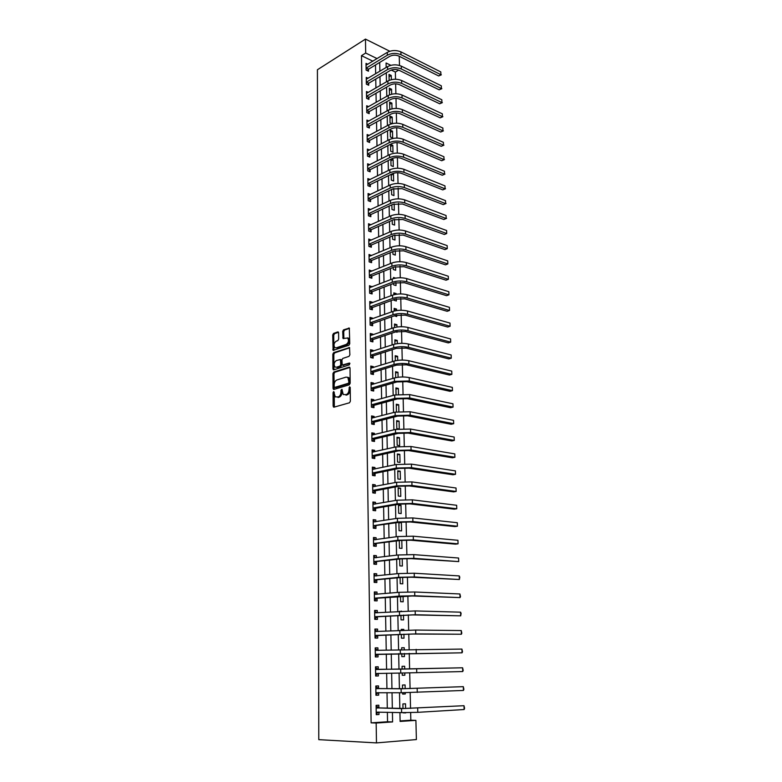 <?xml version="1.0" encoding="UTF-8"?>
<svg xmlns="http://www.w3.org/2000/svg" width="782" height="782" viewBox="0 0 782 782"><rect width="100%" height="100%" fill="white"/><g stroke="black" fill="none" stroke-linecap="round" stroke-linejoin="round"><path stroke-width="1.17" d="M333.64 391.567L333.054 392.632L333.132 406.132L333.992 407.168L349.495 402.779L350.365 401.234L350.219 387.51L349.603 386.787L349.016 389.641C348.87 392.193 347.961 393.835 346.27 394.578L343.23 394.558L341.939 389.289L340.962 390.277L340.972 392.026C340.825 394.558 339.926 396.191 338.264 396.924L335.292 396.904L333.64 391.567M334.227 392.173L334.344 407.07M350.209 387.364L350.033 389.856L349.016 389.641M342.154 389.788L341.998 392.232L340.972 392.026M338.606 332.849L337.756 331.92L333.533 333.435L332.712 334.96L333.093 350.365L348.919 345.263L349.769 343.709L349.319 328.098L343.533 329.848L342.702 331.392L343.044 338.498L347.726 338.02C349.046 340.532 348.557 342.653 346.26 344.403L336.201 347.853L334.735 347.55C333.425 345.087 333.894 342.975 336.162 341.216L337.814 340.639L338.655 339.105L338.606 332.849M372.867 61.182L361.48 55.669L365.683 53.039L365.468 39.1L317.414 69.754L318.792 739.655L376.474 742.9L376.162 723.037L392.593 721.933L392.408 712.373M361.48 55.669L371.118 722.851L376.162 723.037M333.777 372.046L332.937 373.571L333.024 388.429L333.885 389.436L349.319 384.783L350.18 383.239L350.023 368.136L349.134 367.149L333.777 372.046L334.784 372.271L333.953 373.796L334.217 389.338M349.671 347.795L334.667 352.877L333.836 354.402L333.924 369.094L332.917 368.879L332.829 354.168L333.65 352.643L349.515 347.579L349.886 354.813L349.026 356.357L342.76 358.43L341.92 359.974L342.262 365.047L349.358 363.053M332.917 368.879L333.758 369.857L349.378 364.832L349.759 363.141M371.118 722.851L387.54 721.757L387.373 712.246M387.295 708.101L387.012 692.637M386.934 688.629L386.65 673.214M386.582 669.333L386.298 654.026M386.23 650.135L385.956 635.043M385.878 631.103L385.604 616.245M385.536 612.247L385.262 597.604M385.194 593.558L384.93 579.139M384.852 575.034L384.588 560.841M384.519 556.676L384.255 542.698M384.177 538.495L383.933 524.722M383.854 520.46L383.6 506.902M383.522 502.591L383.278 489.249M383.2 484.889L382.955 471.742M382.877 467.333L382.642 454.391M382.554 449.933L382.32 437.187M382.242 432.69L382.007 420.13M381.929 415.594L381.704 403.229M381.616 398.644L381.391 386.464M381.303 381.841L381.088 369.847M381 365.174L380.785 353.376M380.697 348.664L380.482 337.032M380.394 332.282L380.189 320.835M380.101 316.045L379.896 304.775M379.808 299.946L379.602 288.851M379.514 283.983L379.309 273.055M379.221 268.148L379.026 257.386M378.938 252.449L378.742 241.853M378.644 236.878L378.459 226.448M378.361 221.433L378.175 211.169M378.087 206.125L377.902 196.008M377.804 190.935L377.628 180.974M377.53 175.872L377.354 166.067M377.256 160.926L377.08 151.278M376.983 146.107L376.807 136.606M376.709 131.405L376.543 122.051M376.445 116.821L376.279 107.613M376.181 102.354L376.015 93.283M375.917 87.995L375.751 79.07M375.653 73.762L375.497 64.974M378.879 707.73L378.84 705.198L376.103 705.344L376.25 714.68L378.987 714.523L378.947 712.031M378.556 688.414L378.517 685.912L375.8 686.01L375.947 695.266L378.674 695.149L378.625 692.627M378.244 669.275L378.205 666.792L375.497 666.851L375.643 676.019L378.361 675.951L378.312 673.458M377.941 650.311L377.902 647.858L375.204 647.867L375.34 656.958L378.048 656.919L378.009 654.456M377.628 631.524L377.589 629.09L374.901 629.051L375.047 638.063L377.735 638.073L377.696 635.629M377.325 612.824L377.286 610.488L374.607 610.41L374.754 619.344L377.432 619.393L377.393 616.969M377.022 594.281L376.983 592.052L374.324 591.935L374.461 600.791L377.129 600.879L377.09 598.474M376.719 575.904L376.689 573.783L374.031 573.626L374.167 582.394L376.826 582.531L376.787 580.146M376.425 557.683L376.386 555.679L373.747 555.484L373.884 564.174L376.533 564.35L376.494 561.984M376.132 539.639L376.093 537.733L373.464 537.498L373.601 546.11L376.24 546.325L376.201 543.989M375.839 521.741L375.81 519.942L373.19 519.678L373.317 528.212L375.947 528.466L375.907 526.139M375.546 504.009L375.516 502.308L372.906 502.005L373.043 510.47L375.653 510.754L375.614 508.456M375.262 486.433L375.233 484.83L372.633 484.488L372.77 492.875L375.37 493.207L375.331 490.92M374.979 469.005L374.949 467.509L372.359 467.128L372.496 475.446L375.086 475.808L375.047 473.55M374.695 451.732L374.666 450.334L372.095 449.914L372.222 458.164L374.803 458.555L374.764 456.317M374.412 434.606L374.392 433.306L371.821 432.857L371.949 441.028L374.519 441.459L374.49 439.24M374.138 417.637L374.119 416.415L371.558 415.936L371.685 424.04L374.246 424.509L374.207 422.3M373.855 400.804L373.845 399.68L371.294 399.162L371.421 407.197L373.972 407.696L373.933 405.516M373.591 384.118L373.571 383.082L371.03 382.535L371.157 390.501L373.698 391.039L373.659 388.869M373.317 367.569L373.297 366.631L370.776 366.054L370.903 373.943L373.425 374.51L373.395 372.369M373.043 351.167L373.034 350.316L370.521 349.701L370.639 357.53L373.161 358.127L373.131 356.005M372.779 334.901L372.77 334.139L370.267 333.494L370.385 341.255L372.897 341.881L372.858 339.779M372.515 318.773L372.506 318.088L370.013 317.414L370.13 325.117L372.633 325.771L372.594 323.68M372.261 302.781L372.252 302.184L369.759 301.481L369.886 309.115L372.369 309.799L372.34 307.727M371.997 286.916L369.515 285.674L369.632 293.24L372.115 293.964L372.076 291.901M371.743 271.188L369.27 269.995L369.387 277.502L371.861 278.245L371.821 276.212M371.489 255.587L369.026 254.443L369.143 261.892L371.597 262.664L371.567 260.641M371.235 240.123L368.781 239.028L368.899 246.408L371.352 247.22L371.313 245.206M370.981 224.776L368.537 223.73L368.654 231.052L371.098 231.892L371.069 229.898M370.736 209.556L368.302 208.559L368.42 215.822L370.854 216.692L370.815 214.708M370.482 194.464L368.068 193.516L368.175 200.72L370.6 201.609L370.57 199.654M370.209 179.508L367.833 178.589L367.941 185.735L370.355 186.654L370.326 184.708M369.896 164.689L367.599 163.78L367.716 170.877L370.121 171.815L370.082 169.89M369.583 149.997L367.374 149.098L367.481 156.136L369.876 157.094L369.847 155.188M369.27 135.423L367.139 134.533L367.247 141.503L369.632 142.5L369.603 140.604M368.977 120.966L366.914 120.076L367.022 126.997L369.397 128.013L369.368 126.137M368.684 106.626L366.69 105.736L366.797 112.608L369.163 113.644L369.133 111.777M368.39 92.393L366.465 91.514L366.572 98.327L368.928 99.392L368.899 97.535M368.107 78.268L366.24 77.398L366.347 84.153L368.703 85.248L368.674 83.41M367.833 64.261L366.025 63.391L366.132 70.097L368.469 71.211L368.439 69.383M400.101 720.916L410.833 720.202L410.658 712.598M410.55 708.443L410.179 692.657M410.081 688.61L409.709 672.901M409.612 668.962L409.24 653.371M409.142 649.441L408.781 634.055M408.683 630.096L408.321 614.906M408.224 610.918L407.872 595.943M407.774 591.925L407.422 577.155M407.324 573.108L406.972 558.534M406.875 554.467L406.532 540.079M406.435 535.983L406.102 521.799M406.005 517.674L405.663 503.676M405.565 499.532L405.242 485.72M405.135 481.556L404.812 467.929M404.714 463.736L404.392 450.285M404.294 446.072L403.971 432.808M403.874 428.565L403.561 415.477M403.463 411.215L403.15 398.302M403.053 394.02L402.75 381.274M402.642 376.973L402.339 364.392M402.241 360.072L401.938 347.658M401.84 343.318L401.547 331.069M401.44 326.71L401.156 314.628M401.049 310.249L400.765 298.323M400.658 293.924L400.384 282.155M400.276 277.737L399.993 266.124M399.895 261.696L399.622 250.23M399.514 245.783L399.24 234.473M399.133 230.006L398.869 218.843M398.761 214.356L398.497 203.34M398.39 198.843L398.136 187.973M398.028 183.457L397.764 172.724M397.657 168.198L397.403 157.612M397.295 153.067L397.051 142.617M396.943 138.062L396.689 127.74M396.582 123.175L396.337 112.989M396.23 108.415L395.995 98.356M395.887 93.762L395.643 83.85M395.536 79.236L395.369 72.061L391.225 70.057M403.082 712.646L405.702 712.656M405.614 708.492L405.506 703.8L402.886 703.937L402.994 708.443M402.642 692.744L402.671 694.093L405.281 693.976L405.252 692.735M405.164 688.678L405.076 684.944L402.476 685.042L402.554 688.678M402.212 673.028L402.261 675.277L404.851 675.208L404.802 672.989M404.714 669.05L404.656 666.254L402.056 666.313L402.124 669.089M401.782 653.557L401.85 656.636L404.431 656.606L404.362 653.478M404.274 649.549L404.235 647.74L401.655 647.75L401.694 649.617M401.352 634.3L401.44 638.161L404.011 638.171L403.923 634.182M403.835 630.214L403.815 629.383L401.244 629.354L401.264 630.302M400.931 615.219L401.039 619.852L403.6 619.901L403.492 615.063M401.547 611.133L400.843 611.172M400.511 596.314L400.638 601.7L403.189 601.788L403.062 596.109M400.101 577.575L400.237 583.704L402.779 583.831L402.632 577.341M399.69 559.022L399.846 565.875L402.378 566.041L402.212 558.739M399.289 540.626L399.455 548.192L401.977 548.397L401.792 540.313M398.888 522.396L399.064 530.665L401.577 530.9L401.391 522.562L399.24 522.337M401.186 513.559L401 505.289L398.497 504.996L398.683 513.285L401.186 513.559M400.795 496.375L400.609 488.173L398.116 487.841L398.302 496.062L400.795 496.375M400.413 479.327L400.228 471.194L397.745 470.832L397.921 478.985L400.413 479.327M400.022 462.426L399.846 454.362L397.373 453.971L397.549 462.045L400.022 462.426M399.641 445.672L399.465 437.676L397.002 437.246L397.178 445.251L399.641 445.672M399.26 428.819L399.094 421.127L396.64 420.667L396.816 428.604L398.478 428.907M398.869 411.479L398.712 404.714L396.279 404.216L396.445 411.84M398.478 394.294L398.351 388.439L395.917 387.911L396.063 394.675M398.097 377.256L397.979 372.3L395.555 371.743L395.692 377.657M397.706 360.365L397.618 356.299L395.203 355.712L395.321 360.785M397.334 343.621L397.256 340.424L394.851 339.808L394.949 344.06M395.741 331.871L397.07 332.223L397.051 331.5M396.953 327.023L396.904 324.677L394.509 324.031L394.578 327.482M394.323 315.82L396.718 316.544L396.679 315.068M396.582 310.571L396.542 309.066L394.157 308.382L394.216 311.041M393.962 299.565L393.981 300.298L396.366 300.992L396.308 298.783M396.21 294.257L396.191 293.573L393.815 292.869L393.854 294.746M393.61 283.436L393.639 284.853L396.015 285.567L395.946 282.625M395.575 278.128L393.483 277.473L393.502 278.588M393.258 267.454L393.307 269.526L395.663 270.269L395.584 266.613M393.747 262.41L393.151 262.566M392.906 251.599L392.965 254.316L395.321 255.098L395.223 250.729M392.564 235.881L392.632 239.243L394.978 240.045L394.861 234.981M392.212 220.289L392.3 224.278L394.636 225.108L394.509 219.371M391.87 204.835L391.978 209.439L394.304 210.29L394.157 203.877M391.538 189.498L391.655 194.718L393.972 195.598L393.737 188.55M391.205 174.298L391.332 180.104L393.639 181.013L393.483 174.054L392.496 173.663M390.863 159.215L391.01 165.618L393.307 166.546L393.151 159.636L391.43 158.932M392.984 152.187L392.828 145.335L390.541 144.377L390.687 151.239L392.984 152.187M392.662 137.945L392.505 131.151L390.228 130.164L390.374 136.967L392.662 137.945M392.339 123.605L392.193 117.075L389.915 116.059L390.062 122.813L392.017 123.673M392.007 108.845L391.87 103.097L389.602 102.071L389.759 108.766L390.697 109.197M391.674 94.211L391.557 89.236L389.299 88.18L389.524 94.866M391.342 79.686L391.244 75.483L388.996 74.407L389.133 80.399M399.25 56.284L399.485 65.444M395.369 72.061L398.683 70.106M410.833 720.202L415.897 720.369L416.386 739.557L376.474 742.9M389.798 51.25L365.468 39.1M377.08 58.601L365.683 53.039M392.329 708.209L392.026 692.676M391.948 688.639L391.645 673.155M391.567 669.255L391.264 653.869M391.195 649.969L390.892 634.808M390.814 630.849L390.531 615.913M390.443 611.895L390.159 597.194M390.081 593.118L389.798 578.641M389.719 574.516L389.436 560.254M389.358 556.08L389.084 542.034M388.996 537.801L388.732 523.979M388.644 519.698L388.38 506.081M388.292 501.751L388.038 488.339M387.95 483.96L387.686 470.764M387.608 466.336L387.354 453.335M387.266 448.858L387.012 436.053M386.924 431.537L386.679 418.927M386.591 414.372L386.347 401.958M386.259 397.344L386.015 385.125M385.927 380.472L385.692 368.439M385.594 363.747L385.37 351.89M385.272 347.159L385.047 335.488M384.949 330.718L384.724 319.232M384.636 314.413L384.412 303.103M384.324 298.255L384.099 287.111M384.001 282.224L383.796 271.256M383.698 266.33L383.483 255.528M383.385 250.572L383.18 239.937M383.082 234.942L382.877 224.473M382.779 219.439L382.574 209.126M382.476 204.073L382.281 193.916M382.183 188.824L381.987 178.834M381.89 173.702L381.694 163.868M381.596 158.707L381.401 149.02M381.303 143.829L381.117 134.299M381.01 129.079L380.834 119.685M380.726 114.436L380.551 105.199M380.443 99.92L380.267 90.829M380.16 85.521L379.984 76.568M379.886 71.23L379.71 62.423M399.925 712.578L400.11 721.434L415.897 720.369M390.863 65.326L386.073 62.99L386.171 67.477M386.288 72.834L386.474 81.836M386.591 87.164L386.787 96.313M386.895 101.611L387.1 110.907M387.207 116.176L387.413 125.619M387.52 130.868L387.725 140.447M387.833 145.667L388.048 155.403M388.155 160.593L388.371 170.486M388.478 175.637L388.693 185.686M388.801 190.808L389.016 201.013M389.123 206.106L389.348 216.467M389.456 221.531L389.68 232.059M389.788 237.083L390.013 247.777M390.12 252.762L390.355 263.622M390.462 268.578L390.697 279.614M390.795 284.521L391.039 295.733M391.137 300.611L391.381 311.989M391.489 316.827L391.733 328.391M391.831 333.191L392.085 344.93M392.183 349.691L392.437 361.616M392.544 366.338L392.799 378.449M392.896 383.121L393.16 395.428M393.258 400.061L393.532 412.554M393.629 417.138L393.893 429.826M393.991 434.372L394.265 447.255M394.363 451.761L394.646 464.84M394.734 469.298L395.018 482.592M395.115 486.99L395.399 500.49M395.497 504.849L395.79 518.554M395.878 522.865L396.181 536.784M396.269 541.036L396.572 555.181M396.66 559.384L396.963 573.744M397.051 577.898L397.364 592.473M397.452 596.568L397.764 611.377M397.852 615.424L398.175 630.458M398.263 634.446L398.585 649.715M398.664 653.644L398.996 669.138M399.084 673.067L399.416 688.668M399.504 692.725L399.837 708.375M387.54 721.757L392.593 721.933M405.711 712.91L403.092 712.842M405.281 693.976L402.671 693.957M404.851 675.208L402.261 675.228M404.235 647.74L401.655 647.828M403.815 629.383L401.244 629.52M401.391 522.562L398.898 522.953M401 505.289L398.517 505.719M400.609 488.173L398.136 488.633M400.228 471.194L397.764 471.702M399.846 454.362L397.393 454.909M399.465 437.676L397.031 438.252M399.094 421.127L396.66 421.742M398.712 404.714L396.298 405.359M398.351 388.439L395.946 389.123M397.979 372.3L395.584 373.014M397.618 356.299L395.233 357.042M397.256 340.424L394.881 341.206M396.904 324.677L394.539 325.498M396.542 309.066L394.196 309.907M396.191 293.573L393.854 294.452M393.815 188.579L391.538 189.664M393.483 174.054L391.215 175.168M393.151 159.636L390.902 160.779M392.828 145.335L390.589 146.508M392.505 131.151L390.277 132.344M392.193 117.075L389.964 118.287M391.87 103.097L389.661 104.338M391.557 89.236L389.348 90.507M391.244 75.483L389.045 76.773M378.987 714.523L376.24 714.445M378.674 695.149L375.937 695.12M378.361 675.951L375.643 675.971M377.902 647.858L375.204 647.955M377.589 629.09L374.91 629.236M377.286 610.488L374.617 610.683M376.983 592.052L374.324 592.297M376.689 573.783L374.04 574.076M376.386 555.679L373.757 556.012M376.093 537.733L373.473 538.114M375.81 519.942L373.2 520.362M375.516 502.308L372.926 502.777M375.233 484.83L372.652 485.339M374.949 467.509L372.379 468.056M374.666 450.334L372.105 450.921M374.392 433.306L371.841 433.932M374.119 416.415L371.577 417.089M373.845 399.68L371.313 400.384M373.571 383.082L371.059 383.835M373.297 366.631L370.795 367.413M373.034 350.316L370.541 351.138M372.77 334.139L370.287 334.989M372.506 318.088L370.033 318.978M372.252 302.184L369.788 303.103M371.988 286.408L369.544 287.365M371.733 270.758L369.3 271.745M371.479 255.235L369.055 256.261M371.225 239.839L368.811 240.905M370.981 224.581L368.576 225.666M370.727 209.439L368.371 210.534M370.482 194.415L368.273 195.48M341.998 392.232C341.851 394.763 340.942 396.386 339.29 397.119L338.01 397.5M350.033 389.856C349.896 392.398 348.977 394.04 347.296 394.783L345.996 395.164M349.857 367.472L334.784 372.271M334.197 386.679L334.794 387.383L348.342 383.278L348.938 382.193L347.892 377.501L346.113 377.1L336.866 379.964C335.234 380.726 334.334 382.349 334.188 384.842L334.197 386.679M335.449 387.52L334.794 387.383M347.54 377.237L348.919 377.726L349.945 380.551L349.358 383.493L335.81 387.589M343.826 365.399L342.819 365.174L349.925 363.435M336.338 360.551C334.041 362.301 333.572 364.422 334.931 366.944L336.377 367.257L339.916 366.113L340.757 364.578L340.414 359.505L336.338 360.551M340.893 359.612L341.734 360.59L341.773 364.803L340.932 366.338L337.394 367.481M333.924 369.094L334.07 369.759M347.55 337.873L348.733 338.264C350.062 340.776 349.574 342.897 347.267 344.647L337.218 348.098M349.486 328.332L344.539 330.102L343.709 331.646L343.885 338.518M338.489 332.272L334.54 333.679L333.719 335.204L333.934 350.375M376.21 712.138L401.616 712.617L401.528 708.629L376.142 707.876M378.879 712.021L376.23 713.634M376.113 705.951L379.172 707.915L404.274 708.472L463.99 705.706L401.528 708.629M464.127 709.538L463.99 705.706L464.586 708.297L464.127 709.538L417.774 712.334L401.616 712.617M379.172 707.915L376.435 708.072M375.907 692.744L401.186 692.744L401.098 688.786L375.839 688.522M378.713 692.578L375.927 694.308M375.81 686.704L378.859 688.6L403.835 688.678L463.296 686.664L401.098 688.786M463.433 690.457L463.296 686.664L463.892 689.255L463.433 690.457L401.186 692.744M378.859 688.6L376.132 688.707M375.604 673.527L400.755 673.048L400.667 669.138L375.536 669.343M378.547 673.312L375.624 675.169M375.507 667.633L378.547 669.451L462.602 667.789L400.667 669.138M462.739 671.552L462.602 667.789L463.198 670.399L462.739 671.552L400.755 673.048M378.547 669.451L375.829 669.519M375.301 654.475L462.054 652.814L375.595 654.29M461.918 649.08L462.514 651.709L462.054 652.814L461.918 649.08L375.233 650.331M378.293 654.26L375.331 656.206M375.213 648.737L378.107 650.419M375.008 635.61L413.16 634.026L461.38 634.241L415.77 633.899L375.292 635.414M461.243 630.546L461.83 633.176L461.38 634.241L461.243 630.546L415.672 630.057L374.94 631.504M377.98 635.434L375.037 637.418M374.92 630.009L377.647 631.533M374.715 616.91L412.681 614.916L460.706 615.835L415.281 614.74L374.998 616.715M460.569 612.169L461.106 613.352L460.706 615.835L460.569 612.169L415.183 610.938L374.646 612.834M377.677 616.773L374.744 618.787M374.627 611.456L377.198 612.834M374.422 598.377L412.212 595.982L460.031 597.595L414.792 595.767L399.084 596.099L374.705 598.181M459.904 593.968L460.49 596.617L460.031 597.595L459.904 593.968L414.695 591.994L399.006 592.326L374.363 594.34M377.374 598.279L374.451 600.332M374.343 593.059L376.748 594.3M374.138 580.009L401.342 577.448L411.743 577.224L459.376 579.511L414.313 576.96L398.673 577.302L374.412 579.804M459.239 575.914L459.777 577.145L459.376 579.511L459.239 575.914L414.216 573.226L398.595 573.568L374.07 576.011M377.071 579.951L374.167 582.033M374.05 574.829L376.298 575.943M373.845 561.808L400.922 558.866L411.273 558.641L458.721 561.593L413.834 558.328L398.273 558.68L374.128 561.603M458.584 558.025L458.721 561.593L458.584 558.025L413.746 554.624L398.194 554.976L373.786 557.84M376.777 561.779L373.884 563.9M373.767 556.764L375.859 557.762M373.561 543.764L400.511 540.45L410.824 540.215L455.515 544.155L458.066 543.822L413.365 539.873L397.872 540.225L373.845 543.558M457.939 540.294L458.066 543.822L457.939 540.294L413.267 536.198L397.794 536.55L373.503 539.834M376.474 543.773L373.601 545.934M373.483 538.857L375.419 539.736M373.288 525.885L400.101 522.21L410.364 521.965L454.889 526.579L457.421 526.218L412.896 521.574L397.471 521.936L373.561 525.67M457.294 522.708L457.421 526.218L457.294 522.708L412.808 517.938L397.393 518.3L373.219 521.995M376.191 525.934L373.317 528.124M373.21 521.105L374.989 521.877M373.004 508.163L375.898 508.241L399.7 504.126L409.915 503.872L454.264 509.16L456.786 508.759L412.437 503.442L397.08 503.813L373.288 507.948M456.659 505.28L456.786 508.759L456.659 505.28L412.339 499.835L397.002 500.206L372.946 504.302M375.898 508.241L373.043 510.46M372.936 503.51L374.558 504.185M372.731 490.597L375.604 490.705L399.299 486.199L409.465 485.954L453.638 491.888L456.15 491.448L411.977 485.475L396.689 485.857L373.004 490.373M456.023 488.007L456.15 491.448L456.023 488.007L411.879 481.898L396.611 482.279L372.672 486.766M375.604 490.705L372.858 492.895M372.662 486.062L374.128 486.648M372.457 473.178L375.321 473.325L398.898 468.438L409.025 468.183L453.022 474.772L455.525 474.293L411.518 467.665L396.298 468.047L372.731 472.954M455.398 470.872L455.525 474.293L455.398 470.872L411.43 464.127L396.23 464.508L372.398 469.386M375.321 473.325L372.672 475.466M372.388 468.78L373.708 469.278M372.183 455.916L375.037 456.092L398.507 450.833L408.585 450.569L452.416 457.793L454.899 457.275L411.068 450.021L395.917 450.412L372.457 455.691M454.782 453.892L454.899 457.275L454.782 453.892L410.98 446.512L395.839 446.903L372.124 452.152M375.037 456.092L372.476 458.203M372.115 451.634L373.288 452.055M371.919 438.8L374.764 439.005L398.116 433.384L408.145 433.12L451.81 440.96L454.283 440.413L410.618 432.524L395.536 432.925L372.193 438.575M454.166 437.05L454.283 440.413L454.166 437.05L410.53 429.044L395.467 429.445L371.861 435.075M374.764 439.005L372.281 441.077M371.851 434.636L372.877 434.988M371.655 421.83L374.48 422.075L397.735 416.083L407.715 415.819L451.204 424.274L453.677 423.688L410.179 415.193L395.164 415.594L371.919 421.606M453.55 420.354L453.677 423.688L453.55 420.354L410.091 411.743L395.086 412.143L371.597 418.135M374.48 422.075L372.085 424.108M371.587 417.793L372.457 418.067M371.391 405.008L374.207 405.281L397.344 398.937L407.295 398.673L450.608 407.725L453.071 407.099L409.739 397.999L394.793 398.409L371.655 404.783M452.944 403.805L453.071 407.099L452.944 403.805L409.651 394.587L394.715 394.988L371.333 401.352M374.207 405.281L371.89 407.295M371.323 401.088L372.056 401.303M371.127 388.331L373.933 388.634L396.963 381.939L406.865 381.665L450.021 391.313L452.465 390.658L409.309 380.971L394.421 381.381L371.391 388.097M452.348 387.383L452.465 390.658L452.348 387.383L409.221 377.579C404.167 376.66 399.211 376.797 394.343 377.989L371.069 384.705M373.933 388.634L371.685 390.609M371.069 384.519L371.646 384.685M370.863 371.802L373.659 372.124L396.591 365.096L406.445 364.813L449.435 375.037L451.869 374.353L408.869 364.08C403.835 363.122 398.898 363.259 394.05 364.5L371.137 371.558M451.752 371.108L451.869 374.353L451.752 371.108L408.791 360.717C403.756 359.749 398.82 359.886 393.981 361.137L370.805 368.195M373.659 372.124L371.479 374.079M370.609 355.399L373.395 355.761L396.22 348.391L406.034 348.107L448.858 358.909L451.273 358.185L408.448 347.335C403.434 346.328 398.507 346.465 393.688 347.765L370.873 355.155M451.155 354.969L451.273 358.185L451.155 354.969L408.36 344.012C403.346 342.985 398.439 343.122 393.62 344.432L370.551 351.832M373.395 355.761L371.274 357.687M370.355 339.144L373.122 339.535L395.848 331.832L405.614 331.548L448.282 342.897L450.686 342.145L408.018 330.737C403.023 329.672 398.126 329.818 393.326 331.167L370.619 338.899M450.579 338.958L450.686 342.145L450.579 338.958L407.94 327.443C402.945 326.358 398.058 326.505 393.258 327.873L370.297 335.595M373.122 339.535L371.069 341.431M370.101 323.025L372.858 323.435L395.477 315.42L405.213 315.126L447.715 327.032L450.109 326.25L407.598 314.286C402.622 313.171 397.755 313.308 392.975 314.716L370.365 322.771M449.992 323.083L450.109 326.25L449.992 323.083L407.52 311.011C402.544 309.887 397.676 310.024 392.896 311.451L370.042 319.506M372.858 323.435L370.863 325.312M369.847 307.033L372.603 307.482L395.115 299.135L404.802 298.841L447.148 311.295L449.533 310.474L407.187 297.971C402.231 296.798 397.373 296.945 392.613 298.411L370.111 306.788M449.415 307.336L449.533 310.474L449.415 307.336L407.099 294.726C402.153 293.543 397.295 293.69 392.544 295.166L369.798 303.553M372.603 307.482L370.658 309.33M369.603 291.178L372.34 291.647L394.754 282.996L404.402 282.703L446.581 295.674L448.956 294.834L406.767 281.794C401.831 280.572 397.002 280.728 392.271 282.243L369.857 290.924M448.848 291.715L448.956 294.834L448.848 291.715L406.689 278.578C401.752 277.346 396.924 277.493 392.193 279.027L369.544 287.727M372.34 291.647L370.443 293.475M369.358 275.46L372.085 275.958L394.392 266.994L404.001 266.701L446.023 280.191L448.389 279.321L406.357 265.763C401.449 264.492 396.63 264.639 391.919 266.212L369.612 275.205M448.282 276.232L448.389 279.321L448.282 276.232L406.278 262.566C401.371 261.286 396.562 261.432 391.85 263.016L369.3 272.028M372.085 275.958L370.238 277.757M369.104 259.868L371.831 260.386L394.04 251.13L403.61 250.827L445.476 264.834L447.832 263.935L405.956 249.859C401.058 248.539 396.269 248.686 391.577 250.308L369.368 259.604M447.715 260.865L447.832 263.935L447.715 260.865L405.868 246.692C400.98 245.362 396.191 245.519 391.508 247.151L369.055 256.467M371.831 260.386L370.023 262.175M368.869 244.404L371.577 244.952L393.688 235.392L403.209 235.089L444.929 249.605L447.275 248.666L405.545 234.082C400.677 232.723 395.897 232.87 391.235 234.541L369.124 244.14M447.157 245.626L447.275 248.666L447.157 245.626L405.467 230.944C400.599 229.576 395.829 229.722 391.166 231.413L368.811 241.032M371.577 244.952L369.818 246.711M368.625 229.058L371.323 229.634L393.336 219.791L402.828 219.478L444.381 234.492L446.718 233.525L405.154 218.452C400.296 217.034 395.545 217.191 390.892 218.911L368.879 228.803M446.61 230.514L446.718 233.525L446.61 230.514L405.066 215.333C400.218 213.916 395.467 214.073 390.824 215.803L368.576 225.715M371.323 229.634L369.603 231.384M368.39 213.848L371.069 214.454L392.994 204.317L402.437 204.004L443.844 219.498L446.17 218.51L404.753 202.939C399.915 201.482 395.184 201.639 390.55 203.408L368.645 213.584M446.063 215.519L446.17 218.51L446.063 215.519L404.675 199.86C399.837 198.384 395.115 198.54 390.492 200.329L368.332 210.534M371.069 214.454L369.397 216.174M446.6 218.344L443.844 219.498M368.146 198.755L370.824 199.381L392.652 188.97L402.056 188.657L443.316 204.63L445.623 203.613L404.362 187.563C399.543 186.057 394.832 186.214 390.218 188.042L368.4 198.491M445.515 200.642L445.623 203.613L445.515 200.642L404.284 184.503C399.465 182.988 394.754 183.144 390.15 184.982L368.097 195.471M370.824 199.381L369.192 201.091M446.063 203.476L443.316 204.63M367.911 183.79L370.58 184.444L392.31 173.751C395.36 172.509 398.488 172.402 401.674 173.438L442.778 189.879L445.085 188.833L403.971 172.314C399.172 170.759 394.48 170.926 389.886 172.793L368.166 183.526M444.978 185.891L445.085 188.833L444.978 185.891L403.893 169.274C399.094 167.719 394.411 167.876 389.827 169.753L367.863 180.534M370.58 184.444L368.977 186.126M445.515 188.726L442.778 189.879M367.677 168.941L370.336 169.616L391.968 158.658C395.008 157.387 398.116 157.28 401.303 158.335L442.25 175.246L444.547 174.171L403.58 157.192C398.8 155.598 394.128 155.755 389.563 157.671L367.931 168.677M444.44 171.248L444.547 174.171L444.44 171.248L403.512 154.181C398.732 152.578 394.06 152.734 389.495 154.66L367.628 165.706M370.336 169.616L368.772 171.287M444.978 174.093L442.25 175.246M367.452 154.22L370.091 154.914L391.635 143.683C394.666 142.383 397.755 142.275 400.931 143.36L441.732 160.721L444.01 159.626L403.199 142.187C398.439 140.555 393.786 140.711 389.231 142.676L367.706 153.946M443.912 156.732L444.01 159.626L443.912 156.732L403.121 139.206C398.37 137.554 393.717 137.72 389.172 139.685L367.403 151.004M370.091 154.914L368.566 156.566M444.45 159.577L441.732 160.721M367.217 139.607L369.857 140.33L391.303 128.835C394.314 127.505 397.403 127.398 400.56 128.512L441.214 146.312L443.482 145.188L402.818 127.31C398.077 125.628 393.444 125.794 388.908 127.798L367.472 139.333M443.384 142.324L443.482 145.188L443.384 142.324L402.75 124.348C398.009 122.657 393.375 122.823 388.85 124.837L367.169 136.42M369.857 140.33L368.351 141.962M443.922 145.169L441.214 146.312M366.993 125.11L369.622 125.853L390.971 114.113C393.972 112.745 397.041 112.637 400.188 113.781L440.706 132.021L442.964 130.877L402.447 112.549C397.715 110.829 393.102 110.995 388.595 113.048L367.247 124.837M442.856 128.023L442.964 130.877L442.856 128.023L402.368 109.617C397.647 107.887 393.033 108.053 388.527 110.106L366.944 121.953M369.622 125.853L368.146 127.476M443.394 130.877L440.706 132.021M366.768 110.731L369.378 111.503L390.648 99.5C393.629 98.112 396.689 98.004 399.827 99.167L440.188 117.847L442.446 116.665L402.065 97.916C397.364 96.147 392.76 96.313 388.273 98.415L367.012 110.458M442.338 113.84L442.446 116.665L442.338 113.84L401.997 94.993C397.285 93.224 392.691 93.39 388.214 95.502L366.719 107.603M369.378 111.503L367.941 113.107M442.876 116.704L440.188 117.847M366.543 96.469L369.153 97.261L390.326 85.003C393.297 83.586 396.347 83.479 399.465 84.671L439.689 103.771L441.928 102.569L401.694 83.391C397.012 81.592 392.427 81.758 387.96 83.899L366.787 96.186M441.82 99.764L441.928 102.569L441.82 99.764L401.625 80.497C396.933 78.689 392.359 78.855 387.892 81.005L366.494 93.361M369.153 97.261L367.736 98.855M442.358 102.638L439.689 103.771M366.318 82.315L368.918 83.127L390.003 70.634C392.965 69.187 395.995 69.07 399.103 70.292L439.181 89.813L441.419 88.591L401.332 68.992C396.66 67.144 392.095 67.32 387.647 69.49L366.572 82.032M441.312 85.805L441.419 88.591L441.312 85.805L401.254 66.118C396.591 64.271 392.026 64.437 387.579 66.626L366.269 79.236M368.918 83.127L367.53 84.7M441.85 88.669L439.181 89.813M366.103 68.278L368.684 69.109L389.68 56.372C392.632 54.896 395.653 54.789 398.752 56.03L438.682 75.952L440.911 74.71L400.961 54.701C396.308 52.824 391.762 52.99 387.334 55.209L366.347 67.995M440.804 71.944L440.911 74.71L440.804 71.944L400.892 51.856C396.239 49.97 391.704 50.136 387.276 52.365L366.054 65.219M368.684 69.109L367.325 70.673M441.341 74.818L438.682 75.952M334.07 392.838L333.054 392.632M350.023 388.087L348.997 387.872M341.978 390.482L340.962 390.277M339.29 397.119L338.264 396.924M347.296 394.783L346.27 394.578M334.158 406.327L333.132 406.132M349.71 367.276L349.134 367.149M334.041 388.634L333.024 388.429M333.953 373.796L332.937 373.571M349.358 383.493L348.342 383.278M349.965 382.408L348.938 382.193M349.945 380.551L348.919 380.335M333.836 354.402L332.829 354.168M334.667 352.877L333.65 352.643M349.534 347.609L348.938 347.462M340.932 366.338L339.916 366.113M341.773 364.803L340.757 364.578M341.734 360.59L340.727 360.365M347.267 344.647L346.26 344.403M343.757 337.912L342.751 337.668M343.709 331.646L342.702 331.392M344.539 330.102L343.533 329.848M349.368 328.137L348.743 327.981M333.806 349.759L332.8 349.515M333.719 335.204L332.712 334.96M334.54 333.679L333.533 333.435M338.352 332.067L337.756 331.92M417.774 712.334L417.666 708.336M417.265 692.441L417.168 688.492M416.757 672.745L416.659 668.825M400.335 653.547L400.247 649.666M416.259 653.234L416.161 649.353M399.915 634.222L399.827 630.37M415.77 633.899L415.672 630.057M399.494 615.072L399.416 611.26M415.281 614.74L415.183 610.938M399.084 596.099L399.006 592.326M414.792 595.767L414.695 591.994M398.673 577.302L398.595 573.568M414.313 576.96L414.216 573.226M398.273 558.68L398.194 554.976M413.834 558.328L413.746 554.624M397.872 540.225L397.794 536.55M413.365 539.873L413.267 536.198M397.471 521.936L397.393 518.3M412.896 521.574L412.808 517.938M397.08 503.813L397.002 500.206M412.437 503.442L412.339 499.835M396.689 485.857L396.611 482.279M411.977 485.475L411.879 481.898M396.298 468.047L396.23 464.508M411.518 467.665L411.43 464.127M395.917 450.412L395.839 446.903M411.068 450.021L410.98 446.512M395.536 432.925L395.467 429.445M410.618 432.524L410.53 429.044M395.164 415.594L395.086 412.143M410.179 415.193L410.091 411.743M394.793 398.409L394.715 394.988M409.739 397.999L409.651 394.587M394.421 381.381L394.343 377.989M409.309 380.971L409.221 377.579M394.05 364.5L393.981 361.137M408.869 364.08L408.791 360.717M393.688 347.765L393.62 344.432M408.448 347.335L408.36 344.012M393.326 331.167L393.258 327.873M408.018 330.737L407.94 327.443M392.975 314.716L392.896 311.451M407.598 314.286L407.52 311.011M392.613 298.411L392.544 295.166M407.187 297.971L407.099 294.726M392.271 282.243L392.193 279.027M406.767 281.794L406.689 278.578M391.919 266.212L391.85 263.016M406.357 265.763L406.278 262.566M391.577 250.308L391.508 247.151M405.956 249.859L405.868 246.692M391.235 234.541L391.166 231.413M405.545 234.082L405.467 230.944M390.892 218.911L390.824 215.803M405.154 218.452L405.066 215.333M390.55 203.408L390.492 200.329M404.753 202.939L404.675 199.86M390.218 188.042L390.15 184.982M404.362 187.563L404.284 184.503M389.886 172.793L389.827 169.753M403.971 172.314L403.893 169.274M389.563 157.671L389.495 154.66M403.58 157.192L403.512 154.181M389.231 142.676L389.172 139.685M403.199 142.187L403.121 139.206M388.908 127.798L388.85 124.837M402.818 127.31L402.75 124.348M388.595 113.048L388.527 110.106M402.447 112.549L402.368 109.617M388.273 98.415L388.214 95.502M402.065 97.916L401.997 94.993M387.96 83.899L387.892 81.005M401.694 83.391L401.625 80.497M387.647 69.49L387.579 66.626M401.332 68.992L401.254 66.118M387.334 55.209L387.276 52.365M400.961 54.701L400.892 51.856M334.041 407.158L333.464 407.051M333.904 389.426L333.347 389.319M348.919 377.726L347.892 377.501M341.431 359.74L340.414 359.505M333.758 369.857L333.22 369.739M348.733 338.274L347.726 338.02M343.572 338.626L343.044 338.498M333.611 350.483L333.093 350.365"/></g></svg>
